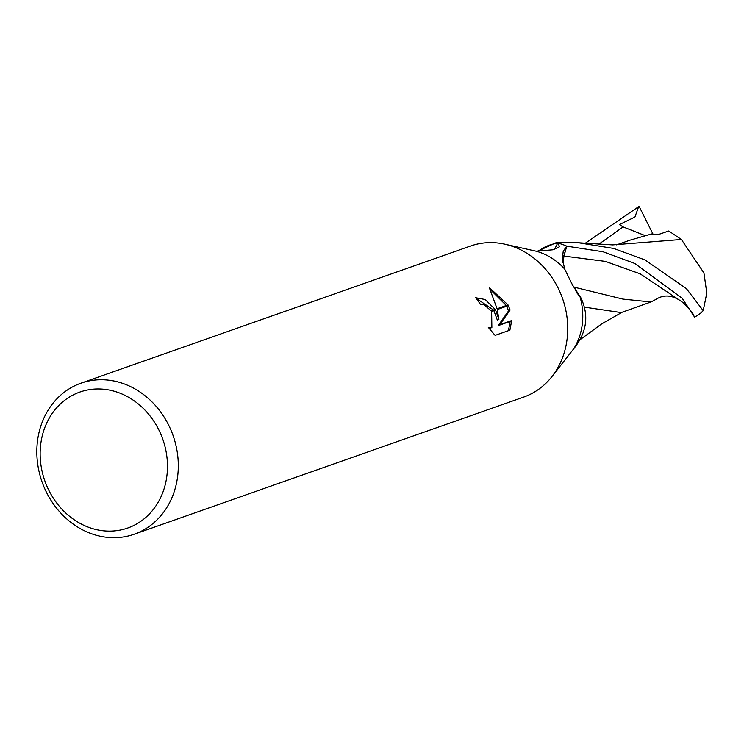 <?xml version="1.0" encoding="UTF-8"?>
<svg xmlns="http://www.w3.org/2000/svg" width="744" height="744" viewBox="0 0 744 744"><rect width="100%" height="100%" fill="white"/><g stroke="black" fill="none" stroke-linecap="round" stroke-linejoin="round"><path stroke-width="1.12" d="M158.667 429.567A72.066 62.543 70.6 0 1 136.106 524.25A72.066 62.543 70.6 0 1 48.946 490.519A72.066 62.543 70.6 0 1 71.508 395.827A72.066 62.543 70.6 0 1 158.667 429.567M168.516 424.852A80.073 69.49 70.6 0 1 134.153 534.248A80.073 69.49 70.6 0 1 46.602 492.584A80.073 69.49 70.6 0 1 80.966 383.188A80.073 69.49 70.6 0 1 168.516 424.852M551.825 376.734L573.764 348.731C587.193 332.01 589.35 314.582 580.218 296.447L579.874 296.233A62.059 53.856 70.6 0 1 573.764 348.731M579.874 296.233L572.499 284.961L564.659 269.021L562.399 258.419L563.217 251.36L566.696 246.124L563.859 256.029A26.682 23.157 -109.4 0 0 562.855 262.13M80.966 383.188L470.403 246.059A80.073 69.49 70.6 0 1 557.954 287.723A80.073 69.49 70.6 0 1 523.599 397.119L134.153 534.248M509.9 330.169L495.095 335.377L488.287 327.369L491.868 327.518L491.635 311.504L495.597 310.099L498.889 319.325L497.262 309.523L508.338 305.617L510.096 310.016L499.698 324.775L511.705 320.552L509.891 330.159M491.635 311.494A12.788 6.287 60.9 0 0 491.198 310.815L484.019 304.761L480.568 304.575A80.073 69.49 -109.4 0 0 475.639 297.721L485.218 299.534L495.188 309.411A21.055 10.351 -119.1 0 1 495.597 310.099M507.994 304.901L497.085 308.741L489.254 287.519L507.994 304.901A28.979 14.248 -119.1 0 1 508.338 305.617M493.923 310.694L497.355 320.18L498.889 319.325M493.505 309.997L476.039 298.223M495.188 309.411L491.198 310.815M491.868 327.518L489.245 328.746M508.44 330.68L510.142 321.417L498.145 325.639L508.571 310.871L506.692 306.203M506.329 305.486L490.352 289.639M510.151 321.417L511.705 320.552M498.145 325.639L499.698 324.775M508.571 310.871L510.096 310.016M538.498 251.044A53.242 46.202 70.6 0 1 557.526 243.214A8.389 7.282 -109.4 0 0 558.233 243.167L559.423 246.803L552.922 249.798L536.033 251.184L505.176 244.264M557.526 243.214A64.086 42.064 -160.7 0 1 554.057 249.575M536.043 251.184A62.059 53.856 70.6 0 1 564.659 269.021M504.832 244.181A80.073 69.49 70.6 0 1 557.954 287.723M573.261 286.496A26.682 23.157 -109.4 0 0 574.173 287.231A67.537 5.022 34.4 0 0 573.531 287.026M578.004 294.531A67.537 5.022 34.4 0 0 580.218 296.447M574.173 287.231A53.242 46.202 70.6 0 1 576.581 292.559M558.233 243.167A62.059 53.856 70.6 0 1 566.696 246.124M562.966 262.734L563.98 256.076L566.77 246.162L602.966 251.742L634.79 263.46L682.183 298.288L694.589 317.121A62.059 53.856 70.6 0 0 700.839 312.992L703.21 310.648L686.34 288.57L644.927 259.898L613.781 248.468L578.479 242.767L556.149 242.674L537.959 251.081M584.365 307.132L621.203 312.573L650.963 301.971L622.933 299.097L574.405 287.231L573.103 286.17M686.228 305.245L681.848 301.738C672.483 294.959 663.788 294.215 655.743 299.507L650.963 301.971M577.372 293.722L574.405 287.231M694.543 317.093L692.943 313.977C693.222 313.224 689.53 309.141 681.848 301.738L640.193 273.839L605.393 261.386L563.98 256.076M616.516 244.86L630.038 240.154L651.772 233.923L657.808 234.732L668.772 230.975L681.383 239.475L703.936 272.936L706.8 293.024L703.21 310.648M681.383 239.475L612.665 244.897L578.479 242.767M585.342 243.204L638.65 206.655L634.957 216.969L619.417 224.604L623.091 226.911L645.085 235.569M556.149 242.674A62.059 53.847 70.6 0 1 566.77 246.162M638.65 206.655L639.124 206.441L652.925 233.979M563.859 256.029A93.251 6.929 34.4 0 0 562.399 255.815M623.091 226.911L598.771 244.246M622.133 312.238L601.598 323.956L580.227 339.58"/></g></svg>
